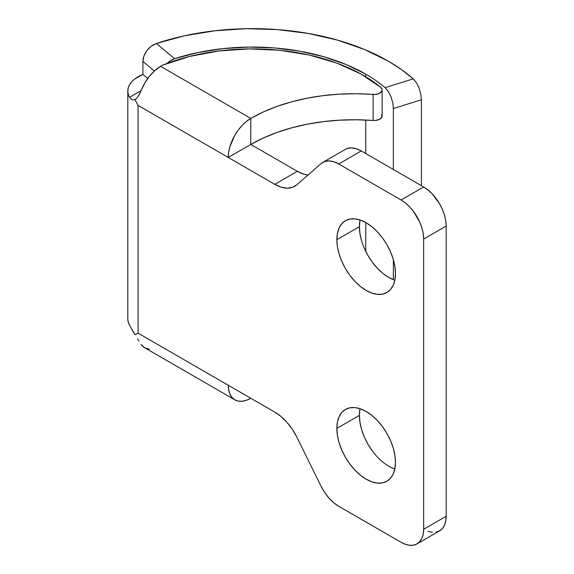 <?xml version="1.0" encoding="UTF-8"?>
<svg xmlns="http://www.w3.org/2000/svg" width="574" height="574" viewBox="0 0 574 574"><rect width="100%" height="100%" fill="white"/><g stroke="black" fill="none" stroke-linecap="round" stroke-linejoin="round"><path stroke-width="0.86" d="M372.426 451.056L367.984 444.283L364.339 437.051L361.634 429.639L359.963 422.328L359.403 415.397L336.859 428.412A41.443 23.929 60 0 1 345.44 409.441A41.443 23.929 60 0 1 377.376 420.548A41.443 23.929 60 0 1 395.472 462.257L394.905 468.535L393.24 473.916L390.535 478.207L386.89 481.227L382.449 482.87L377.376 483.071L371.88 481.823L366.162 479.175L360.45 475.222L354.947 470.128L349.882 464.072L345.44 457.299L341.795 450.066L339.091 442.654L337.419 435.343L336.859 428.412L337.419 422.141L339.091 416.753L341.795 412.462L345.44 409.441L349.882 407.798L354.947 407.597L360.45 408.846L366.162 411.493L371.88 415.447L377.376 420.548L382.449 426.597L386.89 433.37L390.535 440.602L393.24 448.014L394.905 455.326L395.472 462.257A41.443 23.929 60 0 1 386.89 481.227A41.443 23.929 60 0 1 354.947 470.128A41.443 23.929 60 0 1 336.859 428.412L359.403 415.397A41.443 23.929 -120 0 0 394.826 468.944M361.634 240.915L359.963 233.604L359.403 226.673L336.859 239.688A41.443 23.929 60 0 1 345.44 220.717A41.443 23.929 60 0 1 377.376 231.817A41.443 23.929 60 0 1 395.472 273.525L394.905 279.803L393.24 285.192L390.535 289.475L386.89 292.503L382.449 294.146L377.376 294.347L371.88 293.099L366.162 290.451L360.45 286.498L354.947 281.396L349.882 275.348L345.44 268.575L341.795 261.342L339.091 253.93L337.419 246.619L336.859 239.688L337.419 233.41L339.091 228.029L341.795 223.738L345.44 220.717L349.882 219.074L354.947 218.866L360.45 220.115L366.162 222.769L371.88 226.723L377.376 231.817L382.449 237.873L386.89 244.646L390.535 251.878L393.24 259.29L394.905 266.601L395.472 273.525A41.443 23.929 60 0 1 386.89 292.503A41.443 23.929 60 0 1 354.947 281.396A41.443 23.929 60 0 1 336.859 239.688L359.403 226.673A41.443 23.929 -120 0 0 394.826 280.22M153.681 44.65L156.372 43.48A192.197 110.961 180 0 1 388.304 61.145A192.197 110.961 180 0 1 413.223 78.846L416.48 82.814L419.12 88.202L420.814 94.158L421.395 99.776L393.362 108.536L393.362 169.488L393.362 108.536L421.395 99.776L421.395 185.675L421.395 99.776L420.814 94.158L419.12 88.202L416.48 82.814L413.223 78.846L401.549 69.626L388.304 61.145L364.354 49.414L337.426 40.094L308.216 33.428L277.529 29.597L246.16 28.7L214.963 30.766L184.763 35.739L156.372 43.48L174.611 58.67A160.318 92.558 180 0 1 365.76 74.161A160.318 92.558 180 0 1 385.075 87.65L388.411 91.603L391.081 96.977L392.781 102.94L393.362 108.536L392.781 102.94L391.081 96.977L388.411 91.603L385.075 87.65L413.223 78.846L385.075 87.65A160.318 92.558 180 0 0 365.76 74.161L365.76 76.787L365.76 74.161L346.057 64.482L323.915 56.769L299.915 51.208L274.673 47.943L248.858 47.068L223.128 48.603L198.166 52.507L174.611 58.67L156.372 43.48L151.12 46.286L153.681 44.65M148.788 48.345L151.12 46.286L146.765 50.713L148.788 48.345M145.107 53.325L146.765 50.713L143.895 56.044L145.107 53.325M143.148 58.792L143.895 56.044L142.897 61.425L143.148 58.792M131.998 99.776L129.516 97.329A35.071 20.248 180 0 1 127.808 91.087A35.071 20.248 180 0 1 142.897 74.441L147.733 78.473L142.897 74.441L142.897 61.425L154.37 70.982L142.897 61.425L142.897 74.441L134.854 78.911L131.855 81.637L129.645 84.608L128.289 87.743L127.808 90.965L128.217 94.186L129.516 97.329L141.096 90.642L144.684 83.18L149.348 76.349L154.786 70.609L160.62 66.354L250.795 118.416L263.272 111.995L276.948 106.434L291.628 101.813L307.126 98.197L323.241 95.621L339.758 94.129L356.461 93.734L375.439 94.43L379.543 93.289L381.897 91.036L382.148 89.716L380.684 87.226L360.659 73.859L336.515 62.982L309.178 55.018L279.682 50.268L249.152 48.905L218.751 50.993L189.621 56.446L162.873 65.056A8.94 5.166 0 0 0 160.62 66.354A8.94 5.166 180 0 1 162.873 65.056A157.125 90.714 180 0 1 380.684 87.226A7.971 4.599 180 0 1 382.148 89.881A7.971 4.599 180 0 1 373.136 94.445L373.136 120.475L356.461 119.765L339.758 120.16L323.241 121.652L307.126 124.228L291.628 127.844L276.948 132.465L263.272 138.025L250.795 144.447L250.795 118.416L246.397 121.458L242.171 125.376L238.267 130.033L234.852 135.242L229.966 146.506L228.682 152.132L228.251 157.463L138.076 105.401L138.076 333.171L228.251 385.233L228.682 390.062L229.966 394.209L232.054 397.502L234.852 399.827L238.267 401.097L242.171 401.248L246.397 400.293L250.795 398.248A31.879 18.404 -60 0 1 234.852 399.827A31.879 18.404 -60 0 1 228.251 385.233L274.795 412.11L281.073 416.552L287.043 422.407L292.388 429.381L296.851 437.123L321.074 486.264L324.64 492.463L328.924 498.038L333.688 502.724L338.717 506.275L401.104 542.301L405.502 544.339L409.736 545.3L413.632 545.142L417.047 543.879L419.852 541.555L421.933 538.254L423.217 534.114L423.648 529.285L423.648 239.035L423.217 233.711L421.933 228.086L419.852 222.382L413.632 211.612L409.736 206.956L405.502 203.031L401.104 199.989L338.717 163.97L333.688 161.725L328.924 160.899L324.64 161.538L321.074 163.612L296.851 184.785L292.388 187.375L287.043 188.172L281.073 187.146L274.795 184.333L228.251 157.463L250.795 144.447L250.795 118.416A146.026 84.306 180 0 1 373.136 94.445L373.136 120.475A146.026 84.306 0 0 0 250.795 144.447L228.251 157.463L274.795 184.333L297.339 171.317L250.795 144.447L297.339 171.317A39.85 23.01 -120 0 0 307.98 175.056L303.617 174.13L297.339 171.317L274.795 184.333A39.85 23.01 60 0 0 294.72 186.306A39.85 23.01 60 0 0 296.851 184.785L321.074 163.612A31.879 18.404 60 0 1 322.775 162.392A31.879 18.404 60 0 1 338.717 163.97L401.104 199.989L423.648 186.973L361.254 150.955L356.232 148.709L351.46 147.884L347.184 148.523L345.218 149.434M365.76 251.39L365.76 222.54L365.76 251.39M365.76 153.552L365.76 120.023L365.76 153.552M393.362 259.706L393.362 279.689L393.362 259.706M149.348 349.207L144.684 347.765L141.096 344.443A31.879 18.404 120 0 0 144.684 347.765L234.852 399.827M127.808 318.735L128.217 321.957L129.516 325.099L134.926 334.807L138.076 333.171L138.076 105.401L134.926 99.596L132.608 99.962M131.898 329.196L134.926 334.807L138.076 333.171L274.795 412.11A39.85 23.01 60 0 1 296.851 437.123L321.074 486.264A31.879 18.404 60 0 0 338.717 506.275L401.104 542.301A31.879 18.404 60 0 0 417.047 543.879L439.591 530.864L442.396 528.539L444.477 525.239L445.761 521.099L446.192 516.27L446.192 226.02L423.648 239.035L423.648 529.285L446.192 516.27L446.192 226.02L445.761 220.696L444.477 215.071L442.396 209.367L439.591 203.806L432.279 193.94L428.046 190.016L423.648 186.973L361.254 150.955L338.717 163.97L361.254 150.955A31.879 18.404 -120 0 0 345.318 149.376L322.775 162.392M381.732 114.441L381.897 117.067L379.543 119.32L375.439 120.461L373.136 120.475A7.971 4.599 0 0 0 382.148 115.912L382.148 89.881M171.906 59.804L174.611 58.67L169.33 61.432L171.906 59.804M166.991 63.456L169.33 61.432L166.991 63.456M127.808 91.087L127.808 318.857A35.071 20.248 0 0 0 129.516 325.099M428.046 531.323L432.279 532.285M436.175 532.127L439.591 530.864A31.879 18.404 -120 0 0 446.192 516.27L423.648 529.285A31.879 18.404 60 0 1 417.047 543.879M360.049 408.71A41.443 23.929 -120 0 0 359.403 415.397L359.963 409.126M394.424 280.083L388.706 277.436L382.987 273.482L377.491 268.381L372.426 262.332L367.984 255.559L364.339 248.327M360.049 219.978A41.443 23.929 -120 0 0 359.403 226.673L359.963 220.394M423.648 239.035L446.192 226.02A31.879 18.404 -120 0 0 423.648 186.973L401.104 199.989A31.879 18.404 60 0 1 423.648 239.035M138.076 105.401L228.251 157.463A31.879 18.404 -60 0 1 250.795 118.416L160.62 66.354A31.879 18.404 120 0 0 141.096 90.642L139.001 95.141L136.418 98.506L134.926 99.596L138.076 105.401M138.951 341.099L137.617 338.925M129.516 97.329L141.096 90.642L138.391 96.131"/></g></svg>
